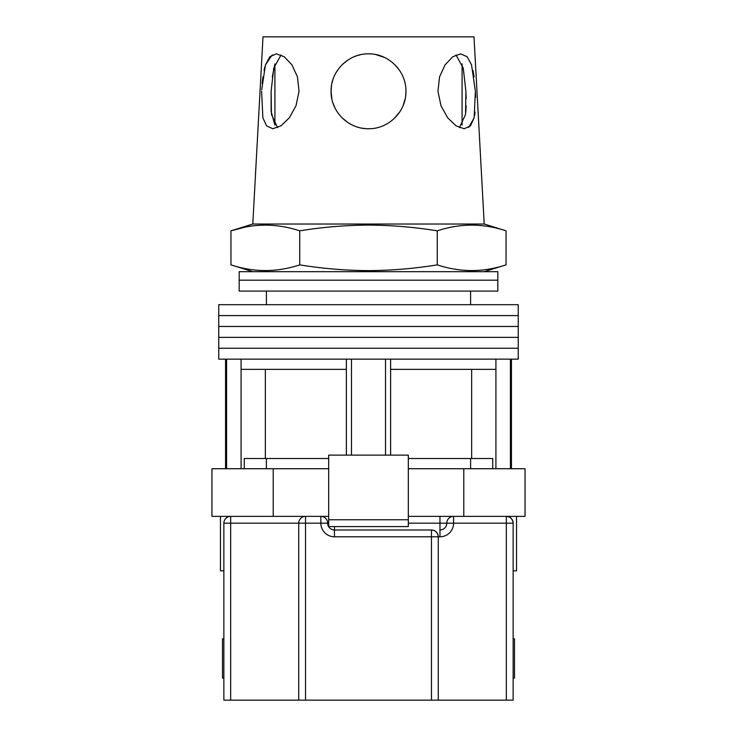 <?xml version="1.0" encoding="UTF-8"?>
<svg xmlns="http://www.w3.org/2000/svg" width="737" height="737" viewBox="0 0 737 737"><rect width="100%" height="100%" fill="white"/><g stroke="black" fill="none" stroke-linecap="round" stroke-linejoin="round"><path stroke-width="1.11" d="M368.5 348.251L518.24 348.251L518.24 359.14L218.76 359.14L218.76 348.251L518.24 348.251L518.24 337.362L368.5 337.362L518.24 337.362L518.24 326.473L368.5 326.473L518.24 326.473L518.24 315.583L368.5 315.583L518.24 315.583L518.24 304.685L218.76 304.685L218.76 315.583L368.5 315.583L218.76 315.583L218.76 326.473L368.5 326.473L218.76 326.473L218.76 337.362L368.5 337.362L218.76 337.362L218.76 348.251L368.5 348.251M351.485 455.116L351.485 359.14M226.581 468.723L226.581 359.14M510.419 468.723L510.419 359.14M385.515 455.116L385.515 359.14M492.721 468.723L492.721 458.515L408.316 458.515M328.684 458.515L244.279 458.515L244.279 468.723M495.918 468.723L495.918 369.348L390.619 369.348L390.619 359.14M495.918 369.348L495.918 359.14M390.619 455.116L390.619 369.348M346.381 455.116L346.381 369.348L241.082 369.348L241.082 359.14M346.381 369.348L346.381 359.14M241.082 468.723L241.082 369.348M265.348 369.348L265.348 458.515M471.652 369.348L471.652 458.515M368.5 280.189L497.825 280.189L497.825 291.078L239.175 291.078L239.175 280.189L497.825 280.189L497.825 271.677L239.175 271.677L239.175 280.189L368.5 280.189M516.545 516.37L516.545 570.825L513.136 570.825M328.684 468.723L211.952 468.723L211.952 516.37L320.853 516.37A6.808 6.808 0 0 1 327.661 523.178A6.808 6.808 0 0 0 334.469 529.986L431.458 529.986C435.567 530.419 437.833 532.685 438.266 536.794L438.266 700.15L223.864 700.15L223.864 523.178A6.808 6.808 0 0 1 230.663 516.37L230.663 700.15M463.794 468.723L463.794 516.37L525.048 516.37L525.048 468.723L408.316 468.723M463.794 516.37L408.316 516.37M328.684 516.37L320.853 516.37A6.808 6.808 0 0 1 327.661 523.178A6.808 6.808 0 0 0 334.469 529.986L334.469 526.587M273.206 468.723L273.206 516.37M408.316 519.778L408.316 455.116L328.684 455.116L328.684 519.778L408.316 519.778L408.316 526.587L328.684 526.587L328.684 519.778M223.864 570.825L220.455 570.825L220.455 516.37M513.136 678.031L514.5 678.031L514.5 638.887L513.136 638.887M223.864 638.887L222.5 638.887L222.5 678.031L223.864 678.031M506.337 700.15L506.337 523.178L513.136 523.178C512.703 519.078 510.437 516.803 506.337 516.37A6.808 6.808 0 0 1 513.136 523.178L513.136 700.15L438.266 700.15M298.734 700.15L298.734 523.178A6.808 6.808 0 0 1 305.542 516.37L305.542 700.15M431.458 700.15L431.458 536.794L438.266 536.794A6.808 6.808 0 0 0 431.458 529.986A6.808 6.808 0 0 1 438.266 536.794L439.971 536.794A13.616 13.616 0 0 0 453.587 523.178L506.337 523.178L506.337 516.37M408.316 523.178L439.971 523.178L439.971 529.986A6.808 6.808 0 0 0 446.779 523.178A6.808 6.808 0 0 1 453.587 516.37L453.587 523.178L446.779 523.178A6.808 6.808 0 0 1 453.587 516.37M462.09 125.133L462.09 63.889M277.591 127.676L271.446 114.438L271.105 91.305L271.124 111.416L274.91 125.133L274.91 63.898L272.285 76.924M261.617 91.305L262.869 117.745L266.536 125.843L272.791 128.735L280.972 125.843L289.383 117.727L296.025 105.677L299.047 91.305L297.462 76.924L291.916 64.819L284.215 56.731L276.329 53.865L269.843 56.74L265.458 64.838L261.69 89.896M465.812 112.107L466.162 105.824M466.162 98.638L465.895 91.305L465.544 114.475L459.409 127.676M475.439 92.457L475.605 97.468M475.07 112.171L474.573 115.58M474.094 117.883L468.732 127.39M437.953 91.305L440.984 105.704L447.626 117.745L456.037 125.843L464.209 128.735L470.473 125.843L474.131 117.727L475.383 91.305L471.542 64.819L467.147 56.731L460.671 53.865L452.776 56.74L445.074 64.838L439.538 76.943L437.953 91.305M331.88 99.099L331.06 91.305C330.738 111.508 348.186 129.039 368.5 128.735C388.823 129.049 406.29 111.462 405.94 91.305L405.663 95.828M405.193 98.74L403.065 105.667M399.601 112.135L394.12 118.602M365.377 128.606L361.452 128.072M347.551 122.324L341.977 117.727M335.206 108.422L332.866 102.784M506.043 264.869C483.122 272.45 460.192 272.45 437.271 264.869C414.415 268.581 391.485 270.497 368.5 270.617C345.589 270.507 322.668 268.59 299.729 264.869C276.808 272.45 253.878 272.45 230.957 264.869L230.957 230.838C253.878 223.256 276.808 223.256 299.729 230.838C322.668 227.116 345.589 225.2 368.5 225.089C391.485 225.209 414.415 227.125 437.271 230.838C460.192 223.256 483.122 223.256 506.043 230.838L506.043 264.869L484.209 271.677M252.791 224.03L262.998 36.85L474.002 36.85L484.209 224.03L252.791 224.03L230.957 230.838L244.712 227.254M405.94 91.305C406.373 71.194 388.574 53.405 368.509 53.865C348.389 53.423 330.637 71.194 331.06 91.305L331.447 85.953M473.016 70.466L474.112 76.943M262.151 83.622L262.888 76.924M264.049 70.126L264.859 66.8M265.458 64.838L272.22 54.897M331.88 83.511L332.765 80.149M336.146 72.475L338.698 68.652M342.641 64.23L348.085 59.918M354.423 56.611L357.04 55.662M357.574 55.496L360.31 54.768M375.769 54.575L384.327 57.375M394.968 64.828L399.574 70.43M455.963 54.934L463.251 68.136L465.895 91.305M271.105 91.305L273.749 68.126L281.037 54.934M437.271 230.838L437.271 264.869M299.729 230.838L299.729 264.869M431.458 529.986L431.458 536.794L334.469 536.794A13.616 13.616 0 0 1 320.853 523.178L223.864 523.178M328.684 523.178L320.853 523.178L320.853 516.37M439.971 536.794L439.971 529.986A6.808 6.808 0 0 0 446.779 523.178L439.971 523.178L439.971 516.37M334.469 536.794L334.469 529.986M470.602 291.078L470.602 304.685M225.559 468.723L225.559 359.14M511.441 468.723L511.441 359.14M266.398 291.078L266.398 304.685M470.602 468.723L470.602 458.515M266.398 468.723L266.398 458.515M484.209 224.03L506.043 230.838M252.791 271.677L230.957 264.869"/></g></svg>
